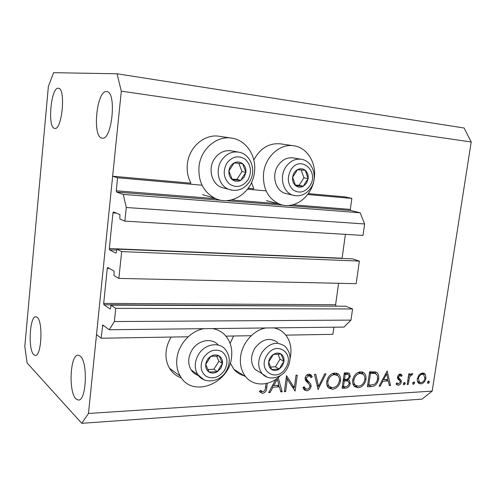 <?xml version="1.0" encoding="UTF-8"?>
<svg xmlns="http://www.w3.org/2000/svg" width="496" height="496" viewBox="0 0 496 496"><rect width="100%" height="100%" fill="white"/><g stroke="black" fill="none" stroke-linecap="round" stroke-linejoin="round"><path stroke-width="0.74" d="M118.866 278.405L121.669 251.608L359.364 261.088L356.153 283.681L118.866 278.405L114.006 275.553L114.043 271.12L107.694 267.493L107.272 268.392L103.689 303.403L103.955 304.755L110.118 309.002L110.627 308.165L110.943 305.114L115.735 308.351L114.359 321.538L109.232 329.753L102.784 324.961L101.122 338.229L188.189 336.772M225.928 336.133L251.249 335.711M285.826 335.129L332.897 334.335L333.889 327.199M101.122 338.229L96.509 334.571L112.642 176.235L190.96 183.191C187.854 177.339 186.657 170.94 187.376 163.99C188.957 146.785 205.071 133.356 219.889 136.375L231.093 138.049M109.232 329.753L344.038 327.081L350.976 320.112L114.359 321.538M115.735 308.351L352.563 308.965L350.976 320.112M110.943 305.114L345.805 306.212L352.563 308.965M103.955 304.755L336.685 306.168M336.009 305.889L335.6 304.742L338.588 283.29M112.642 176.235L117.602 177.76L116.262 190.786L116.548 192.057L123.281 194.407L126.275 207.502L124.856 221.117L119.871 219.021L119.908 214.576L113.472 211.947L112.964 212.908L109.312 248.533L109.585 249.841L115.909 253.134L116.43 252.216L116.752 249.11L352.476 258.862L359.364 261.088M116.752 249.11L121.669 251.608M342.066 258.435L345.402 234.36M124.856 221.117L363.01 235.414L364.634 223.963L126.275 207.502M123.281 194.407L360.164 212.772L364.634 223.963M287.575 205.524L350.746 210.496L360.164 212.772M350.746 210.496L350.319 209.405L351.85 198.412L307.687 194.519M117.602 177.76L202.033 185.206M247.523 189.212L266.092 190.848M308.332 193.626L344.894 196.875L351.85 198.412M248.217 188.282L253.84 188.784L251.534 182.553M199.001 166.613C198.102 181.232 203.286 191.729 214.557 198.102C231.049 206.832 252.532 192.448 254.448 172.205C256.692 156.383 246.562 140.436 232.209 138.217C217.13 135.135 200.663 148.943 199.001 166.613M253.828 160.041C260.233 148.124 269.204 142.736 280.748 143.883L293.446 145.743M263.587 173.123C265.348 156.395 280.383 143.177 294.085 145.836C307.328 147.715 316.566 162.992 314.272 178.238C312.282 196.614 294.171 210.341 279.366 204.03C267.865 198.524 262.601 188.226 263.587 173.123M181.474 377.995C176.39 376.228 172.41 372.992 169.533 368.28C166.625 363.295 165.503 357.622 166.16 351.273C166.755 346.251 168.442 341.515 171.213 337.057M212.48 328.581C217.75 329.493 222.127 331.886 225.612 335.767C230.497 341.539 232.481 348.626 231.57 357.027C229.605 383.588 192.287 398.468 180.277 376.166C177.326 371.07 176.198 365.267 176.886 358.757C178.312 344.36 190.687 330.776 203.98 328.674M233.585 336.003L230.138 343.424M290.055 358.633L290.706 355.155C291.766 345.644 289.286 338.08 283.272 332.45C280.5 330.057 277.276 328.532 273.606 327.887M265.819 327.974C253.617 329.976 242.104 342.965 240.585 356.742C239.723 364.721 241.44 371.411 245.737 376.811C253.84 387.01 270.221 386.099 280.575 375.453M37.188 317.322L35.811 316.733C29.704 316.014 27.888 349.469 33.74 354.677L35.359 355.452C41.528 356.289 43.195 321.532 37.188 317.322M58.311 88.257C50.939 86.986 47.238 127.745 54.61 128.365L54.765 128.39C62.087 130.448 66.005 88.251 58.435 88.269L58.311 88.257M106.559 91.593C96.627 90.061 92.033 137.101 101.928 138.111L102.176 138.155C112.034 140.709 116.944 91.797 106.764 91.617L106.559 91.593M80.209 356.047L78.033 355.148C70.134 354.584 68.349 391.976 75.944 398.896L78.504 400.086C86.496 400.731 88.003 361.658 80.209 356.047M24.8 346.462L48.379 86.416L53.587 72.683L117.037 73.78L464.107 127.999L471.2 141.986L432.171 391.108L422.022 399.137L81.747 423.317L27.094 362.942L24.8 346.462M287.308 379.043L285.64 391.604L284.375 391.679L286.508 375.658L294.326 387.748L296.013 375.218L297.259 375.156L295.12 391.053L287.308 379.043L286.149 378.361M311.097 386.31C310.459 388.951 308.971 390.439 306.64 390.78L304.259 389.93L302.951 387.574L304.215 386.713L305.3 388.554L306.857 389.168C308.407 389.013 309.417 388.077 309.882 386.353L309.609 384.84L305.555 380.426L305.114 378.057C305.654 375.739 306.943 374.455 308.989 374.207L311.004 374.908L312.244 376.706L311.011 377.729L310.012 376.315L308.63 375.838L306.354 377.933L306.974 379.93L310.769 384.04L311.097 386.31L309.87 385.603M318.165 389.707L314.464 374.356L315.76 374.294L318.537 386.409L324.694 373.879L325.971 373.817L317.967 389.589M332.562 389.261L328.718 388.015C327.069 386.477 326.411 384.332 326.746 381.579C327.819 376.576 330.479 373.724 334.738 373.017L338.452 374.151C340.206 375.708 340.901 377.921 340.529 380.779C339.462 385.727 336.809 388.554 332.562 389.261L329.989 387.816L328.408 387.711M358.236 387.754L354.758 386.706C353.04 385.212 352.358 383.048 352.706 380.215C353.766 375.311 356.345 372.508 360.443 371.82L363.816 372.787C365.626 374.3 366.339 376.514 365.955 379.446C364.895 384.295 362.322 387.066 358.236 387.754L355.601 386.341L354.305 386.279M379.074 386.155L387.19 370.958L390.526 385.485L389.36 385.553L388.294 380.916L382.819 381.213L380.265 386.08L379.074 386.155M428.215 383.464L427.459 382.329L428.587 381.077L428.997 381.182L429.338 382.218L428.215 383.464L427.626 383.191M117.037 73.78L121.309 91.165L471.2 141.986M121.309 91.165L88.474 413.459L432.171 391.108M230.256 363.041L233.876 369.26C236.642 372.533 240.058 374.703 244.119 375.776M417.322 378.715L419.052 374.902L422.499 372.992L424.359 373.451L425.388 374.567L425.94 378.243C425.184 381.573 423.479 383.458 420.813 383.898L418.829 383.402C417.558 382.391 417.055 380.829 417.322 378.715M413.466 384.326L412.684 383.179L413.831 381.914L414.265 382.025L414.606 383.067L413.466 384.326L412.852 384.034M408.22 384.45L407.179 384.512L408.803 373.86L409.845 373.804L409.609 375.373L411.947 373.519L412.653 373.73L412.052 374.995L411.55 374.833L409.51 377.214L408.22 384.45L407.259 383.978M404.079 384.877L403.285 383.718L404.451 382.447L404.897 382.565L405.238 383.606L404.079 384.877L403.446 384.567M397.55 377.034C397.904 375.311 398.772 374.331 400.167 374.102L401.183 374.412L402.138 375.515L401.283 376.476L399.968 375.422L398.623 376.923L398.772 377.884L401.159 380.345L401.314 381.976C400.88 383.892 399.881 384.97 398.319 385.212L396.781 384.772L396.062 383.904L396.918 382.869L398.462 383.904L400.247 382.094L400.111 381.089L397.699 378.671L397.55 377.034M378.584 378.975C377.642 383.78 375.199 386.322 371.244 386.607L367.406 386.83L369.607 371.783L375.943 372.025L376.793 372.502C378.442 373.99 379.043 376.148 378.584 378.975L377.555 378.454M345.576 388.108L342.097 388.312L344.274 372.961L346.791 372.843L349.413 373.414L350.325 376.445L348.378 379.775L349.345 380.327L350.281 383.544C349.587 386.372 348.018 387.891 345.576 388.108L342.321 386.719M278.206 377.586L282.205 391.809L280.829 391.89L279.409 386.861L272.943 387.215L270.084 392.516L268.677 392.596L275.826 379.353M267.319 383.259L266.767 387.488C266.743 390.705 265.366 392.665 262.651 393.365L259.383 391.691L260.313 390.395L262.942 391.691C264.697 391.003 265.546 389.571 265.49 387.395L265.986 383.575M88.474 413.459L81.747 423.317M427.831 381.511L429.338 382.218M422.418 372.998L425.388 374.567M422.604 373.283L423.057 374.35M424.979 377.797L425.94 378.243M419.511 382.224L418.041 382.571L420.813 383.898M424.923 378.312L423.689 374.641L422.294 374.288C420.248 374.647 418.934 376.111 418.351 378.665L419.486 382.205L421.011 382.608C423.045 382.273 424.347 380.841 424.923 378.312M420.658 373.531L422.294 374.288M417.415 378.225L418.351 378.665M413.075 382.329L414.606 383.067M408.642 374.92L409.609 375.373M412.133 373.525L412.796 373.835M410.434 374.306L411.55 374.833M408.369 376.669L409.51 377.214M403.694 382.85L405.238 383.606M399.485 374.244L402.138 375.515M399.28 374.337L398.877 374.79M398.66 374.796L399.968 375.422M397.674 376.464L398.623 376.923M397.525 377.276L398.772 377.884M397.513 377.791L399.838 378.925M397.519 377.909L398.424 379.012L401.159 380.345M398.424 379.012L398.61 379.787M400.241 381.449L401.314 381.976M396.992 383.346L396.192 383.755M396.217 384.171L398.319 385.212M386.75 379.49L386.923 380.234M389.186 384.809L390.526 385.485M382.441 379.731L385.584 379.564L388.294 380.916M381.908 380.754L382.819 381.213M379.353 385.615L380.265 386.08M387.953 379.428L386.669 373.866L383.637 379.657L387.953 379.428M385.752 373.414L386.669 373.866M382.72 379.198L383.637 379.657M368.708 385.212L367.635 385.274M374.703 371.721L375.763 373.773M373.277 372.57L369.594 371.87M370.493 373.277L368.745 385.231L373.742 384.567C375.856 383.495 377.103 381.647 377.487 379.031C377.84 376.817 377.363 375.131 376.055 373.972L375.094 373.476L370.493 373.277L369.464 372.763M367.722 384.691L368.745 385.231M372.409 372.136L375.094 373.476M361.64 371.876L363.053 374.213M364.901 378.901L365.955 379.446M357.052 386.093L355.601 386.341M352.947 383.972L354.969 384.784M361.64 373.519L358.813 372.13M364.833 379.502C365.13 377.202 364.566 375.46 363.146 374.282L360.27 373.376C356.897 373.897 354.758 376.154 353.846 380.147C353.567 382.416 354.125 384.14 355.514 385.324L358.416 386.204C361.795 385.714 363.934 383.476 364.833 379.502M358.248 372.347L360.27 373.376M352.811 379.601L353.846 380.147M347.405 372.837L347.752 374.344M349.19 375.856L350.325 376.445M347.082 379.087L348.378 379.775M346.933 379.13L347.708 381.077M349.159 382.943L350.281 383.544M343.412 386.638L342.972 386.682M347.665 381.058L344.819 379.595L343.344 379.508M348.136 374.548L344.267 373.042M346.778 374.412L345.21 374.486L344.509 379.409L345.284 379.366C347.157 379.539 348.452 378.591 349.172 376.532L348.657 374.821L344.255 373.091M344.137 373.922L345.21 374.486M343.443 378.839L344.509 379.409M345.055 380.94L344.286 380.978L343.474 386.675L345.123 386.582C347.051 386.731 348.39 385.739 349.134 383.606L348.421 381.467L347.429 380.99L345.055 380.94L343.275 379.986M343.22 380.407L344.286 380.978M344.819 379.595L347.429 380.99M342.407 386.093L343.474 386.675M336.214 373.11L337.714 375.639M339.438 380.19L340.529 380.779M331.396 387.587L329.989 387.816M326.957 385.187L329.102 386.198M336.059 374.759L333.132 373.302M339.369 380.841C339.655 378.597 339.109 376.867 337.739 375.652L334.577 374.598C331.068 375.137 328.854 377.437 327.937 381.511C327.664 383.712 328.197 385.417 329.53 386.632L332.735 387.68C336.245 387.178 338.458 384.896 339.369 380.841M332.543 373.513L334.577 374.598M326.858 380.916L327.937 381.511M317.037 385.553L318.537 386.409M305.71 388.883L304.135 389.304L306.64 390.78M303.205 387.407L303.738 387.636M309.082 374.207L309.715 375.292L312.244 376.706M309.715 375.292L309.095 375.801M309.281 375.906L307.284 374.734M306.993 374.92L308.63 375.838M305.276 377.32L306.354 377.933M305.083 378.845L306.974 379.93M305.108 379.118L308.593 381.405M306.082 379.967L308.524 383.42M284.481 390.891L285.64 391.604M286.279 377.357L291.859 386.266L294.326 387.748M292.993 386.948L292.863 387.922M294.649 390.767L295.12 391.053M278.355 385.28L278.671 386.409M280.507 390.755L282.205 391.809M272.447 385.609L276.979 385.367L279.409 386.861M271.926 386.582L272.943 387.215M269.068 391.871L270.084 392.516M278.957 385.249L277.258 379.223L273.86 385.522L278.957 385.249M276.594 378.82L277.258 379.223M272.837 384.89L273.86 385.522M261.807 391.406L260.276 391.821L262.651 393.365M260.276 391.821L259.451 391.766M220.875 368.162L222.487 363.599C222.76 360.201 221.662 357.659 219.195 355.967C216.591 354.479 213.795 354.603 210.812 356.339C207.905 358.286 206.212 360.989 205.728 364.436C205.468 367.871 206.596 370.425 209.101 372.087C211.73 373.538 214.52 373.383 217.471 371.622L220.875 368.162M219.821 367.499L222.487 363.599L219.195 355.967L210.812 356.339L205.728 364.436L209.101 372.087L217.471 371.622L219.821 367.499M218.265 345.061C212.009 337.429 198.09 339.909 192.014 350.046C187.928 357.151 187.643 363.779 191.152 369.942C192.95 372.67 195.374 374.53 198.425 375.515M207.892 369.563L213.888 369.241L218.866 361.28L216.578 355.992M213.888 369.241L217.471 371.622M218.866 361.28L222.487 363.599M244.249 177.097L245.904 172.403C246.202 168.776 245.105 165.875 242.612 163.705C239.983 161.733 237.15 161.473 234.112 162.93C231.155 164.622 229.425 167.295 228.91 170.953C228.631 174.629 229.753 177.537 232.283 179.688C234.949 181.617 237.776 181.84 240.777 180.358L244.249 177.097M243.17 176.34L245.904 172.403L242.612 163.705L234.112 162.93L228.91 170.953L232.283 179.688L240.777 180.358L243.17 176.34M237.813 151.993L232.066 150.982C224.998 149.705 219.127 152.315 214.458 158.807C207.762 168.479 211.519 183.619 221.34 187.364L225.587 188.468M232.004 179.062L236.896 179.453L241.986 171.554L238.867 163.345M236.896 179.453L240.777 180.358M241.986 171.554L245.904 172.403M306.559 183.117L308.14 178.628C308.462 175.169 307.501 172.41 305.257 170.345C302.882 168.479 300.297 168.243 297.495 169.644C294.773 171.275 293.148 173.829 292.628 177.32C292.324 180.823 293.31 183.594 295.585 185.634C297.991 187.469 300.576 187.668 303.335 186.242L306.559 183.117M305.555 182.392L308.14 178.628L305.257 170.345L297.495 169.644L292.628 177.32L295.585 185.634L303.335 186.242L305.555 182.392M300.824 159.179L293.812 157.995C287.488 157.015 282.212 159.557 277.971 165.627C271.417 175.28 275.311 190.396 284.884 193.26L287.345 193.849M295.325 185.027L299.144 185.33L303.918 177.773L301.177 169.961M299.144 185.33L303.335 186.242M303.918 177.773L308.14 178.628M282.435 365.744L283.972 361.379C284.27 358.131 283.303 355.694 281.071 354.07C278.709 352.644 276.154 352.761 273.395 354.417C270.717 356.277 269.13 358.856 268.634 362.154C268.348 365.44 269.34 367.883 271.603 369.483C273.99 370.872 276.545 370.729 279.267 369.055L282.435 365.744M281.443 365.112L283.972 361.379L281.071 354.07L273.395 354.417L268.634 362.154L271.603 369.483L279.267 369.055L281.443 365.112M277.723 342.513C269.712 336.97 262.043 338.935 254.702 348.415C250.375 356.364 250.486 363.345 255.025 369.377L261.094 373.073M270.506 367.059L275.373 366.792L280.048 359.178L278.027 354.107M275.373 366.792L279.267 369.055M280.048 359.178L283.972 361.379M102.399 325.798L103.937 325.785M103.689 303.403L335.6 304.742M107.272 268.392L109.411 268.454M109.585 249.841L116.647 250.127M109.312 248.533L342.079 258.205M112.964 212.908L116.362 213.131M116.548 192.057L221.365 200.31M225.748 200.657L283.563 205.208M116.262 190.786L215.89 198.71M231.421 199.95L277.909 203.645M292.776 204.829L350.319 209.405M407.799 380.413L408.766 380.878M368.578 385.218L371.244 386.607M369.526 372.316L371.368 373.234M265.577 386.731L266.767 387.488M224.496 370.388C228.489 362.57 227.633 356.308 221.923 351.608C215.177 348.434 209.076 350.405 203.627 357.523C199.566 365.521 200.471 371.845 206.348 376.483C213.168 379.477 219.22 377.444 224.496 370.388M203.769 379.694L197.699 374.523C194.159 368.286 194.463 361.565 198.598 354.349C204.873 343.84 219.319 341.465 225.457 349.606C230.268 356.153 230.485 363.401 226.108 371.343M247.901 180.011C251.993 172.137 251.162 165.261 245.408 159.383C238.582 155.006 232.388 156.277 226.821 163.196C222.654 171.263 223.535 178.213 229.468 184.047C236.369 188.232 242.513 186.887 247.901 180.011M231.458 190.135L228.507 189.224C218.587 185.436 214.811 170.066 221.594 160.239C226.331 153.642 232.271 150.989 239.413 152.278C251.187 154.603 256.624 171.163 249.5 181.741M309.857 185.882C319.821 171.368 300.179 154.361 290.836 169.93C286.911 177.636 287.618 184.264 292.95 189.801C299.193 193.769 304.829 192.467 309.857 185.882M294.481 195.604L292.665 195.12C283.005 192.225 279.105 176.898 285.746 167.102C290.036 160.94 295.368 158.348 301.742 159.334C312.864 161.231 317.924 177.215 311.159 187.463M285.708 367.883C295.473 353.14 275.956 339.909 266.817 355.539C256.909 370.748 276.997 383.402 285.708 367.883M266.817 376.997L262.198 373.748C257.629 367.654 257.529 360.573 261.907 352.507C269.334 342.879 277.084 340.864 285.15 346.456C290.935 352.743 291.561 360.195 287.035 368.801M202.721 194.705L214.557 198.102M169.533 368.28L180.277 376.166M233.876 369.26L245.737 376.811M266.445 200.638L279.366 204.03M424.359 373.451L423.64 373.116M423.113 374.375L420.949 373.376M419.486 382.205L417.415 381.219M412.653 373.73L412.275 373.556M401.183 374.412L400.632 374.151M400.253 375.453L398.734 374.722M399.72 378.845L397.507 377.766M397.575 383.637L396.664 383.185M376.793 372.502L375.54 371.882M363.816 372.787L362.297 372.025M355.514 385.324L352.941 383.947M349.413 373.414L348.607 372.998M349.345 380.327L347.039 379.099M338.452 374.151L336.703 373.228M329.53 386.632L326.963 385.194M305.3 388.554L303.267 387.364M311.004 374.908L309.938 374.313M307.216 380.172L305.09 378.963M309.082 381.852L306.565 380.413M191.152 369.942L197.699 374.523C203.949 384.437 219.809 382.311 226.095 371.355M221.34 187.364L228.507 189.224C236.84 191.989 243.784 189.577 249.339 181.995M284.884 193.26L292.665 195.12C300.049 197.055 306.156 194.593 310.992 187.724M255.025 369.377L262.198 373.748C268.714 381.182 281.598 378.312 287.017 368.832"/></g></svg>
